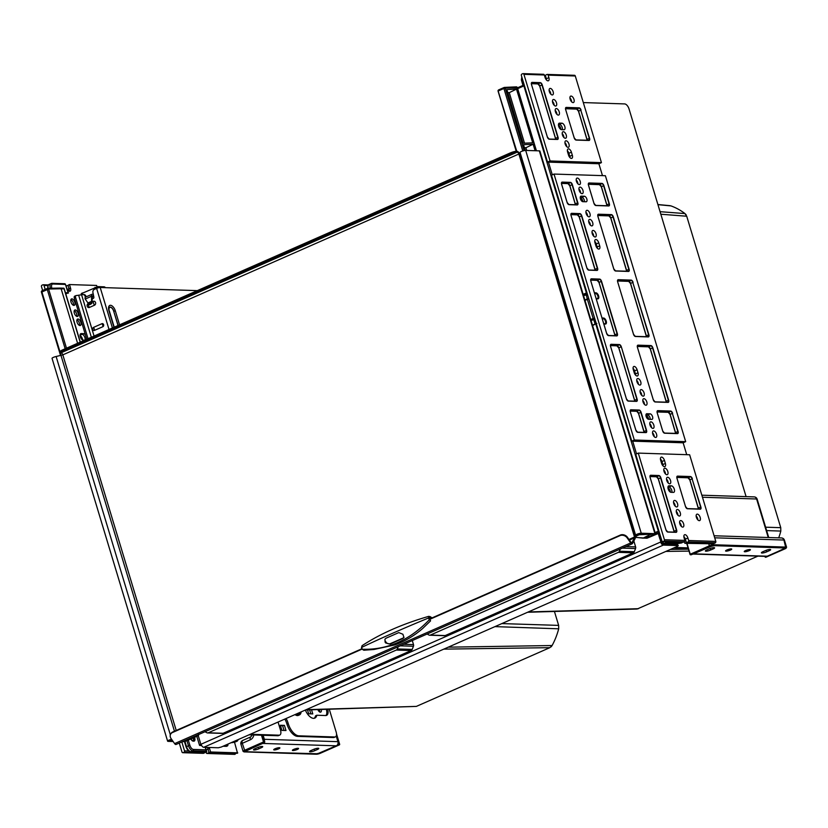 <?xml version="1.0" encoding="UTF-8"?>
<svg xmlns="http://www.w3.org/2000/svg" width="828" height="828" viewBox="0 0 828 828"><rect width="100%" height="100%" fill="white"/><g stroke="black" fill="none" stroke-linecap="round" stroke-linejoin="round"><path stroke-width="1.24" d="M666.054 543.396L664.366 544.131M666.933 543.427L665.246 544.162M583.305 102.579L624.633 103.914A5.372 2.712 66.3 0 1 629.073 109.037L746.09 496.624M673.63 548.012L688.244 548.478M674.903 547.453L688.327 547.888M305.346 710.031A10.743 5.423 -113.7 0 0 314.816 718.104A10.743 5.423 -113.7 0 0 316.834 715.247L315.561 715.816A10.743 5.423 -113.7 0 1 314.143 718.3M75.917 295.627L74.634 296.186A2.153 1.087 -113.7 0 0 74.334 298.111L75.607 297.552A2.153 1.087 66.3 0 1 75.917 295.627A2.153 1.087 66.3 0 1 76.166 295.575L82.22 294.706A2.691 2.256 -88.2 0 1 83.069 294.54L83.949 294.571A2.691 2.256 91.8 0 1 85.895 296.062L85.015 296.031A2.691 2.256 -88.2 0 0 83.069 294.54M75.607 297.552L88.037 338.704M74.334 298.111L86.764 339.273M86.205 296.817L85.895 296.062M92.436 298.773L93.285 298.401A1.076 0.9 91.8 0 0 93.864 297.128L92.922 292.553A2.691 2.256 -88.2 0 1 94.351 289.376L96.617 288.372A2.691 0.549 -16.8 0 1 100.198 287.492L197.323 290.628M85.47 297.138L85.015 296.031M88.203 303.69A4.295 2.163 66.3 0 0 88.503 305.501A4.295 2.163 66.3 0 0 89.383 307.457L94.485 305.221A2.08 1.749 91.8 0 0 93.305 301.32A4.295 2.163 66.3 0 0 93.595 303.255A4.295 2.163 66.3 0 0 94.485 305.221M89.383 307.457A2.08 1.749 91.8 0 1 88.11 303.607M92.436 301.692L93.305 301.32M94.392 330.434L102.889 326.698A1.615 1.356 -88.2 0 0 101.979 323.676L93.481 327.412A1.615 1.356 -88.2 0 0 94.392 330.434A2.691 1.356 66.3 0 0 94.237 328.933A2.691 1.356 66.3 0 0 93.481 327.412M286.095 718.507A10.743 5.423 -113.7 0 1 288.051 722.999L288.206 723.506A12.896 6.5 66.3 0 0 298.856 735.823L297.583 736.382L333.487 737.541L334.771 736.982A5.372 2.712 66.3 0 0 335.412 736.858A5.372 2.712 66.3 0 0 336.168 732.035L329.296 709.275M298.856 735.823L334.771 736.982M250.304 734.25L279.129 735.181A5.372 2.712 66.3 0 0 279.771 735.067A5.372 2.712 66.3 0 0 280.526 730.244L278.053 722.047M249.031 734.809L277.856 735.74A5.372 2.712 -113.7 0 0 278.498 735.626L279.771 735.067M297.583 736.382A12.896 6.5 -113.7 0 1 286.933 724.065L288.051 722.999M335.412 736.858L334.139 737.417A5.372 2.712 -113.7 0 1 333.487 737.541M284.822 719.066A10.743 5.423 -113.7 0 1 286.778 723.558M326.315 709.358A7.307 3.685 -113.7 0 1 325.88 715.537M327.733 709.317A7.307 3.685 -113.7 0 1 326.563 715.371A7.307 3.685 -113.7 0 1 325.694 715.537L316.834 715.247M661.624 541.874L661.251 542.04A2.153 1.087 66.3 0 0 663.021 544.089L677.615 544.565L678.277 545.693L677.387 546.356L221.2 747.063L218.333 747.767L203.729 747.301A3.219 1.625 -113.7 0 1 201.069 744.217L200.862 744.31A3.219 0.652 163.2 0 0 199.527 745.303A3.219 0.652 163.2 0 0 200.065 745.49L201.639 745.542M661.458 541.688A3.219 0.652 163.2 0 0 660.879 541.926L661.251 542.04M201.152 744.465L200.552 744.993L201.432 745.128M223.922 745.862L227.182 745.966A2.153 1.087 66.3 0 0 227.441 745.914A2.153 1.087 66.3 0 0 227.793 744.155M226.8 746.131A2.153 1.087 -113.7 0 1 226.593 746.287A2.153 1.087 -113.7 0 1 226.334 746.338L227.182 745.966M223.074 746.235L226.334 746.338M201.069 744.217L660.661 542.019A3.219 1.625 66.3 0 0 663.331 545.103L677.925 545.569L677.615 544.565M448.248 647.165L552.1 645.529L549.844 647.672L416.36 706.398L305.48 709.979M205.013 731.735L206.845 732.739A2.153 1.801 -88.2 0 0 208.221 732.801L396.281 650.063A2.153 1.801 -88.2 0 0 397.305 648.945L398.175 646.751M207.549 732.935L222.432 733.411A2.153 1.801 -88.2 0 0 223.115 733.277L411.174 650.539A2.153 1.801 -88.2 0 0 412.199 649.421L413.451 646.254A2.153 1.801 -88.2 0 0 413.514 644.619L412.282 640.541M494.958 626.62L558.703 628.804A66.892 56.149 91.8 0 1 552.1 645.529L551.179 646.834M554.439 611.468L558.641 625.388L558.703 628.804M693.688 553.839L767.256 556.209L781.694 549.854A5.372 1.087 163.2 0 0 783.919 548.208A5.372 1.087 163.2 0 0 783.019 547.898L715.299 545.704A5.372 1.087 163.2 0 0 708.126 547.484L693.688 553.839A3.219 2.701 91.8 0 1 692.943 554.025M706.801 549.927L709.358 548.809A3.488 0.704 -16.8 0 1 712.722 547.784A3.488 0.704 -16.8 0 1 714.595 547.857A3.488 0.704 -16.8 0 1 713.146 548.933L710.6 550.051A3.488 0.704 -16.8 0 1 707.236 551.075A3.488 0.704 -16.8 0 1 705.363 550.993A3.488 0.704 -16.8 0 1 706.801 549.927M762.857 551.738L765.403 550.62A3.488 0.704 -16.8 0 1 768.767 549.585A3.488 0.704 -16.8 0 1 770.64 549.668A3.488 0.704 -16.8 0 1 769.191 550.734L766.645 551.862A3.488 0.704 -16.8 0 1 763.281 552.887A3.488 0.704 -16.8 0 1 761.408 552.804A3.488 0.704 -16.8 0 1 762.857 551.738M744.796 551.759A3.219 0.652 163.2 0 0 748.346 550.993A3.219 0.652 163.2 0 0 750.427 549.699A3.219 0.652 163.2 0 0 749.889 549.513A3.219 0.652 163.2 0 0 746.338 550.278A3.219 0.652 163.2 0 0 744.258 551.562A3.219 0.652 163.2 0 0 744.796 551.759M726.115 551.148A3.219 0.652 163.2 0 0 729.665 550.382A3.219 0.652 163.2 0 0 731.745 549.099A3.219 0.652 163.2 0 0 731.207 548.912A3.219 0.652 163.2 0 0 727.657 549.678A3.219 0.652 163.2 0 0 725.576 550.962A3.219 0.652 163.2 0 0 726.115 551.148M767.256 556.209A3.219 2.701 91.8 0 1 766.242 556.406L692.901 554.046M262.724 743.44L336.282 745.811L321.844 752.166A5.372 1.087 -16.8 0 1 314.681 753.946L246.951 751.752A5.372 1.087 -16.8 0 1 246.061 751.441A5.372 1.087 -16.8 0 1 248.286 749.795L262.724 743.44A3.219 2.701 -88.2 0 0 263.397 743.006M264.505 740.729A3.219 2.701 -88.2 0 0 264.36 739.3L263.138 735.264M336.282 745.811A3.219 2.701 -88.2 0 0 337.917 741.671L336.22 736.03M257.487 747.601L254.941 748.729A3.488 0.704 163.2 0 0 253.492 749.795A3.488 0.704 163.2 0 0 255.366 749.868A3.488 0.704 163.2 0 0 258.74 748.843L261.286 747.725A3.488 0.704 163.2 0 0 262.735 746.659A3.488 0.704 163.2 0 0 260.851 746.577A3.488 0.704 163.2 0 0 257.487 747.601M313.533 749.412L310.986 750.53A3.488 0.704 163.2 0 0 309.548 751.607A3.488 0.704 163.2 0 0 311.421 751.679A3.488 0.704 163.2 0 0 314.785 750.654L317.331 749.537A3.488 0.704 163.2 0 0 318.78 748.46A3.488 0.704 163.2 0 0 316.907 748.388A3.488 0.704 163.2 0 0 313.533 749.412M298.028 748.315A3.219 0.652 -16.8 0 1 298.566 748.502A3.219 0.652 -16.8 0 1 296.486 749.785A3.219 0.652 -16.8 0 1 292.926 750.551A3.219 0.652 -16.8 0 1 292.387 750.365A3.219 0.652 -16.8 0 1 294.468 749.081A3.219 0.652 -16.8 0 1 298.028 748.315M279.346 747.705A3.219 0.652 -16.8 0 1 279.885 747.901A3.219 0.652 -16.8 0 1 277.804 749.185A3.219 0.652 -16.8 0 1 274.244 749.951A3.219 0.652 -16.8 0 1 273.706 749.764A3.219 0.652 -16.8 0 1 275.786 748.471A3.219 0.652 -16.8 0 1 279.346 747.705M321.264 709.513A3.219 1.625 -113.7 0 1 320.726 712.101A3.219 1.625 -113.7 0 1 320.343 712.173A3.219 1.625 -113.7 0 1 317.859 709.617M280.35 725.245L284.439 725.38L285.991 730.524L281.903 730.389L280.35 725.245M311.535 709.803L312.777 713.922L308.689 713.798L307.519 709.917M319.349 709.565A3.219 1.625 -113.7 0 1 319.649 711.945M284.045 730.451L282.679 725.928M310.831 713.86L309.62 709.855M280.537 725.856L284.439 725.38M660.061 211.678L684.953 213.572L686.722 216.232L780.752 527.674L780.814 531.079L766.635 530.593M427.124 634.01L428.956 635.024A2.153 1.801 -88.2 0 0 430.332 635.086L618.392 552.348A2.153 1.801 -88.2 0 0 619.416 551.231L620.286 549.026M429.66 635.221L444.543 635.697A2.153 1.801 -88.2 0 0 445.216 635.562L633.285 552.825A2.153 1.801 -88.2 0 0 634.31 551.707L635.552 548.54A2.153 1.801 -88.2 0 0 635.625 546.894L633.844 540.995M757.899 556.137L637.156 609.015L527.591 612.265M670.349 549.45L688.451 549.171M780.814 531.09A66.892 56.149 91.8 0 1 778.703 537.848M657.939 204.661L670.98 205.903A66.892 56.149 91.8 0 1 684.953 213.572L686.122 214.762M669.593 205.686L670.98 205.903M231.157 742.675L231.302 742.675A4.192 0.849 -16.8 0 0 236.901 741.298A2.153 1.801 -88.2 0 0 238.06 739.642M236.901 741.298L235.783 741.257A2.153 1.801 -88.2 0 0 236.787 740.201M235.618 740.708L235.783 741.257L232.771 741.96M105.477 287.658A3.219 1.625 66.3 0 0 104.049 286.819L97.911 286.623L98.273 287.802M94.071 336.054L81.247 293.671L97.911 286.623M93.699 296.331L92.436 296.879M92.477 295.834L93.595 295.813M85.77 297.076A2.153 1.087 66.3 0 0 85.512 297.117A2.153 1.087 66.3 0 0 85.191 298.991L87.944 302.965L91.566 301.371L91.556 296.186L92.436 296.217L91.929 303.286L90.707 304.218L90.221 302.769L91.566 301.371M93.285 294.302L92.136 294.271A2.153 1.087 66.3 0 0 91.877 294.313A2.153 1.087 66.3 0 0 91.556 296.186M87.944 302.965L88.648 303.462L90.221 302.769M88.037 303.41L89.89 304.58L90.707 304.218M89.89 304.58L89.279 304.518L89.89 304.58M667.999 488.261A2.96 1.49 -113.7 0 1 670.194 492.008M580.262 198.078A2.96 1.49 -113.7 0 1 582.57 201.628M176.281 744.3A2.153 1.087 -113.7 0 1 176.074 744.465A2.153 1.087 -113.7 0 1 175.815 744.507A2.153 1.087 -113.7 0 1 174.604 743.616L171.096 738.607A5.372 4.316 28.4 0 1 170.62 734.177A5.372 4.316 28.4 0 1 172.421 732.552L361.991 649.152M517.831 152.445L517.862 151.586L516.775 151.182L517.076 152.197A5.372 1.087 163.2 0 0 510.586 153.946L62.969 350.875A5.372 1.087 163.2 0 0 60.744 352.521A5.372 1.087 163.2 0 0 61.137 352.78L517.076 152.197L517.831 152.445A2.153 1.087 -113.7 0 1 518.939 154.205L634.517 537.01L635.097 537.03A2.153 1.087 -113.7 0 1 635.097 538.666L632.488 543.499A2.153 1.087 -113.7 0 1 632.188 543.799A2.153 1.087 -113.7 0 1 631.93 543.841A2.153 1.087 -113.7 0 1 630.708 542.951L627.21 537.941A5.372 4.316 28.4 0 0 620.037 535.623L430.208 619.147M173.135 741.515L168.156 741.36A3.219 0.652 -16.8 0 1 167.618 741.163L52.05 358.369A3.219 0.652 -16.8 0 1 56.118 356.506L62.835 354.87L519.829 153.594L635.407 536.399L634.517 537.01A1.076 0.538 -113.7 0 1 634.517 537.827L631.899 542.661A1.076 0.538 -113.7 0 1 631.754 542.816A1.076 0.538 -113.7 0 1 631.619 542.837A1.076 0.538 -113.7 0 1 631.019 542.392L627.51 537.372L627.21 537.941M635.407 536.399L635.625 535.198A3.219 0.652 -16.8 0 1 637.85 533.925A3.219 0.652 -16.8 0 1 641.255 533.222L654.917 533.656A3.219 0.652 -16.8 0 1 655.455 533.843A3.219 0.652 -16.8 0 1 654.12 534.836L650.725 536.327A5.372 4.513 91.8 0 1 649.028 536.668A5.372 4.513 91.8 0 1 648.738 536.647M635.097 537.03A3.219 0.652 163.2 0 0 636.432 536.109L636.649 534.909L640.406 533.594L654.068 534.029L650.146 536.316A5.372 4.513 91.8 0 1 648.448 536.647A5.372 4.513 91.8 0 1 646.906 536.265M519.829 153.594L520.046 152.404A3.219 0.652 -16.8 0 1 522.282 151.131A3.219 0.652 -16.8 0 1 525.687 150.417L539.349 150.862A3.219 0.652 -16.8 0 1 539.887 151.048L655.455 533.843L659.212 532.197A1.076 0.9 -88.2 0 0 659.254 532.187L659.212 532.197A1.076 0.538 -113.7 0 1 658.332 531.172L658.881 530.976M172.845 741.112L168.653 740.853L171.748 739.539M167.618 741.163A3.219 0.652 -16.8 0 1 171.603 739.321M191.361 737.738A5.372 4.513 91.8 0 1 189.519 739.238L186.124 740.729A3.219 0.652 -16.8 0 1 182.139 741.795M190.419 738.152A5.372 4.513 91.8 0 1 188.929 739.218L183.009 741.412M61.137 352.78L61.717 353.111A2.153 1.087 -113.7 0 1 62.835 354.87L176.219 730.451M517.862 151.586A3.219 1.625 -113.7 0 1 519.435 153.956M516.775 151.182A5.372 1.087 163.2 0 0 510.276 152.942L62.659 349.871A5.372 1.087 163.2 0 0 60.434 351.517L60.744 352.521M430.477 618.599L620.348 535.064A5.372 4.316 28.4 0 1 627.51 537.372M170.785 733.908A5.372 4.316 28.4 0 1 170.92 733.618A5.372 4.316 28.4 0 1 172.731 731.993L361.732 648.841M422.973 628.224C414.559 635.593 405.182 641.162 394.821 644.919L373.914 649.494L363.844 650.228L362.012 649.183A1.076 0.559 -44.5 0 0 362.395 649.266L361.525 647.465L362.053 645.685L361.525 647.465C379.493 638.874 401.725 629.094 428.242 618.112L430.55 620.876L422.818 628.348M431.771 618.03L430.425 617.139L429.473 618.112L430.55 620.876M430.291 619.272L430.736 618.475M363.844 650.228L362.395 649.266C387.452 649.99 409.715 640.199 429.163 619.893A1.076 0.559 135.5 0 0 429.887 618.909M429.535 616.601L428.242 618.112L429.473 618.112M402.936 634.269L403.929 637.529L402.853 638.481L390.123 644.091L385.682 642.952L385.092 642.124L384.937 639.226L386.045 638.202L398.785 632.602L402.936 634.269M385.092 638.978A3.219 2.587 -151.6 0 0 385.486 641.389L386.076 642.228A3.219 2.587 -151.6 0 0 390.371 643.615L403.112 638.005A3.219 2.587 -151.6 0 0 404.033 637.281M522.779 150.965L503.91 88.472L505.256 88.12A1.076 0.818 -92.7 0 0 504.449 87.416L504.449 87.416A1.076 0.818 -92.7 0 0 504.19 87.489A1.076 0.538 -113.7 0 0 504.066 87.509A1.076 0.538 -113.7 0 0 503.91 88.472L498.528 90.842A1.076 0.538 -113.7 0 1 498.673 89.879L498.673 89.879A1.076 0.538 -113.7 0 1 498.808 89.859L503.962 87.592M506.871 89.579L516.496 89.113L532.704 142.809L523.079 143.265L506.871 89.579M524.393 147.612L525.894 147.767L533.129 144.217L523.503 144.683L525.242 150.427M533.129 144.217L535.095 150.717M507.75 92.508L509.261 92.664L516.496 89.113M509.261 92.664L524.517 143.203M525.894 147.767L526.701 150.448M517.158 87.82L505.256 88.12L524.124 150.603M516.02 86.919A1.076 0.818 87.3 0 1 516.268 86.857L516.268 86.857A1.076 0.818 87.3 0 1 517.086 87.551L536.161 150.758M498.208 91.235L516.744 151.193M635.19 537.372L647.03 538.221L658.239 533.501M583.554 295.689L587.518 294.582M686.722 454.665L683.141 442.794L685.688 441.666L605.392 175.722L554.015 174.066L634.31 440.01L685.688 441.666M602.473 175.629L598.892 163.747L601.438 162.63L575.284 75.99L548.136 75.12L548.892 77.635A3.488 1.759 66.3 0 1 548.405 80.771A3.488 1.759 66.3 0 1 547.981 80.844A3.488 1.759 66.3 0 1 545.093 77.511L544.338 74.996A1.076 0.9 -88.2 0 0 543.52 74.292L523.089 73.63A1.076 0.9 -88.2 0 0 522.747 73.702L521.899 74.075A1.076 0.9 -88.2 0 0 521.35 75.451L547.515 162.091L598.892 163.747M713.84 543.209A1.076 0.9 91.8 0 1 713.446 543.82L684.87 543.323L684.394 541.74M548.136 75.12A1.076 0.9 -88.2 0 0 546.977 74.479L546.128 74.851A1.076 0.9 91.8 0 0 545.58 76.238L546.345 78.753A3.488 1.759 66.3 0 1 546.583 80.088A3.488 1.759 66.3 0 0 546.345 78.753L545.58 76.238A1.076 0.9 -88.2 0 0 544.514 75.576M580.252 198.037L580.335 198.037A2.96 1.49 -113.7 0 1 582.953 201.68M645.954 415.625L646.037 415.625A2.96 1.49 -113.7 0 1 648.645 419.279M558.455 125.152A3.488 1.759 -113.7 0 1 560.96 129.499M676.507 543.654A1.076 0.9 -88.2 0 0 677.18 543.675L681.755 542.899A1.076 0.9 91.8 0 0 682.313 542.195M667.948 487.806A3.488 1.759 -113.7 0 1 670.452 492.153M684.87 543.323L685.553 543.023A1.076 0.9 91.8 0 0 686.101 541.647L685.336 539.121A3.488 1.759 66.3 0 0 683.856 536.544A3.488 1.759 66.3 0 1 685.336 539.121L684.57 539.463M552.462 101.358A3.488 1.759 -113.7 0 1 554.191 105.28A3.488 1.759 -113.7 0 0 552.462 101.358M555.205 110.424A3.488 1.759 -113.7 0 1 556.923 114.347A3.488 1.759 -113.7 0 0 555.205 110.424M562.191 133.598A3.488 1.759 -113.7 0 1 563.92 137.51A3.488 1.759 -113.7 0 0 562.191 133.598M564.934 142.664A3.488 1.759 -113.7 0 1 566.652 146.577A3.488 1.759 -113.7 0 0 564.934 142.664M636.711 380.404A3.488 1.759 -113.7 0 1 638.429 384.316A3.488 1.759 -113.7 0 0 636.711 380.404M640.054 391.478A3.488 1.759 -113.7 0 1 641.783 395.401A3.488 1.759 -113.7 0 0 640.054 391.478M642.797 400.545A3.488 1.759 -113.7 0 1 644.515 404.468A3.488 1.759 -113.7 0 0 642.797 400.545M649.794 423.719A3.488 1.759 -113.7 0 1 651.512 427.631A3.488 1.759 -113.7 0 0 649.794 423.719M652.526 432.785A3.488 1.759 -113.7 0 1 654.255 436.698A3.488 1.759 -113.7 0 0 652.526 432.785M679.591 522.437A3.488 1.759 -113.7 0 1 681.32 526.36A3.488 1.759 -113.7 0 0 679.591 522.437M676.248 511.362A3.488 1.759 -113.7 0 1 677.977 515.275A3.488 1.759 -113.7 0 0 676.248 511.362M673.516 502.296A3.488 1.759 -113.7 0 1 675.234 506.208A3.488 1.759 -113.7 0 0 673.516 502.296M666.519 479.122A3.488 1.759 -113.7 0 1 668.237 483.045A3.488 1.759 -113.7 0 0 666.519 479.122M663.777 470.056A3.488 1.759 -113.7 0 1 665.505 473.978A3.488 1.759 -113.7 0 0 663.777 470.056M591.999 232.316A3.488 1.759 -113.7 0 1 593.728 236.239A3.488 1.759 -113.7 0 0 591.999 232.316M588.656 221.231A3.488 1.759 -113.7 0 1 590.385 225.154A3.488 1.759 -113.7 0 0 588.656 221.231M585.913 212.165A3.488 1.759 -113.7 0 1 587.642 216.087A3.488 1.759 -113.7 0 0 585.913 212.165M578.927 189.001A3.488 1.759 -113.7 0 1 580.645 192.914A3.488 1.759 -113.7 0 0 578.927 189.001M576.184 179.935A3.488 1.759 -113.7 0 1 577.913 183.847A3.488 1.759 -113.7 0 0 576.184 179.935M558.486 124.283L559.376 124.314A3.488 1.759 -113.7 0 1 561.653 126.239A3.488 1.759 -113.7 0 1 562.46 129.696A3.488 1.759 -113.7 0 0 561.653 126.239A3.488 1.759 -113.7 0 0 559.376 124.314L558.486 124.283M571.403 152.176L572.314 155.198A3.488 1.759 -113.7 0 1 571.817 158.334A3.488 1.759 -113.7 0 1 571.403 158.417A3.488 1.759 -113.7 0 1 568.515 155.074L567.604 152.052A3.488 1.759 -113.7 0 1 568.091 148.926A3.488 1.759 -113.7 0 1 568.515 148.843A3.488 1.759 -113.7 0 1 571.403 152.176L568.846 153.304L569.767 156.326A3.488 1.759 -113.7 0 1 570.006 157.662A3.488 1.759 -113.7 0 0 569.767 156.326L568.846 153.304A3.488 1.759 -113.7 0 0 567.366 150.717A3.488 1.759 -113.7 0 1 568.846 153.304L568.08 153.635M637.094 369.774L638.005 372.797A3.488 1.759 -113.7 0 1 637.519 375.933A3.488 1.759 -113.7 0 1 637.094 376.005A3.488 1.759 -113.7 0 1 634.207 372.672L633.296 369.65A3.488 1.759 -113.7 0 1 633.793 366.514A3.488 1.759 -113.7 0 1 634.207 366.442A3.488 1.759 -113.7 0 1 637.094 369.774L634.548 370.892L635.459 373.914A3.488 1.759 -113.7 0 1 635.697 375.25A3.488 1.759 -113.7 0 0 635.459 373.914L634.548 370.892A3.488 1.759 -113.7 0 0 633.058 368.315A3.488 1.759 -113.7 0 1 634.548 370.892L633.772 371.234M645.933 414.9L647.558 414.952A2.96 1.49 -113.7 0 1 649.421 416.474A2.96 1.49 -113.7 0 1 650.197 419.32A2.96 1.49 -113.7 0 0 649.421 416.474A2.96 1.49 -113.7 0 0 647.558 414.952L645.933 414.9M671.415 485.85A3.488 1.759 -113.7 0 1 674.168 488.799A3.488 1.759 -113.7 0 1 673.816 492.318A3.488 1.759 -113.7 0 1 673.392 492.391L671.063 492.318A3.488 1.759 -113.7 0 1 668.299 489.369A3.488 1.759 -113.7 0 1 668.662 485.85A3.488 1.759 -113.7 0 1 669.086 485.777L671.415 485.85L668.869 486.967A3.488 1.759 -113.7 0 1 671.146 488.893A3.488 1.759 -113.7 0 1 671.953 492.349A3.488 1.759 -113.7 0 0 671.146 488.893A3.488 1.759 -113.7 0 0 668.869 486.967L667.927 487.381M660.433 458.971A3.488 1.759 -113.7 0 1 661.924 461.558L662.835 464.58A3.488 1.759 -113.7 0 1 663.073 465.916A3.488 1.759 -113.7 0 0 662.835 464.58L661.924 461.558A3.488 1.759 -113.7 0 0 660.433 458.971M594.742 241.383A3.488 1.759 -113.7 0 1 596.222 243.96L597.133 246.982A3.488 1.759 -113.7 0 1 597.371 248.328A3.488 1.759 -113.7 0 0 597.133 246.982L596.222 243.96A3.488 1.759 -113.7 0 0 594.742 241.383M584.413 196.246A2.96 1.49 -113.7 0 1 586.741 198.741A2.96 1.49 -113.7 0 1 586.441 201.721A2.96 1.49 -113.7 0 1 586.089 201.784L582.871 201.68A2.96 1.49 -113.7 0 1 580.542 199.186A2.96 1.49 -113.7 0 1 580.852 196.205A2.96 1.49 -113.7 0 1 581.204 196.143L584.413 196.246L581.867 197.364A2.96 1.49 -113.7 0 1 583.73 198.886A2.96 1.49 -113.7 0 1 584.496 201.732A2.96 1.49 -113.7 0 0 583.73 198.886A2.96 1.49 -113.7 0 0 581.867 197.364L580.242 197.312L581.867 197.364L580.335 198.037M697.869 519.912A3.488 1.759 66.3 0 0 696.151 515.989A3.488 1.759 66.3 0 1 697.869 519.912M571.651 101.854A3.488 1.759 66.3 0 0 569.933 97.932A3.488 1.759 66.3 0 1 571.651 101.854M549.119 90.273A3.488 1.759 -113.7 0 1 550.837 94.195A3.488 1.759 -113.7 0 0 549.119 90.273M524.207 84.911A1.076 0.9 91.8 0 0 524.176 84.922A1.076 0.538 66.3 0 0 524.052 84.953A1.076 0.538 66.3 0 0 523.896 85.915L524.455 85.708M586.586 294.592L587.528 294.623M658.395 533.491L659.43 532.766M644.505 537.403L646.471 537.807L646.44 536.399M651.346 533.946A1.076 0.818 87.3 0 1 651.056 534.195L643.863 537.724M639.744 533.646A1.076 0.818 87.3 0 1 639.237 534.753L651.056 534.195A1.076 0.662 -116.1 0 0 651.222 534.153A1.076 1.076 0 0 0 651.512 533.946M643.17 538.179L635.159 537.269M205.23 747.342L205.986 749.837A1.076 0.9 -88.2 0 1 205.437 751.213L204.164 751.783L206.793 751.865L205.727 748.336A3.488 1.759 -113.7 0 1 205.52 747.353M97 286.726L96.607 285.443L69.459 284.563L70.525 288.092A3.488 1.759 -113.7 0 1 70.038 291.228A3.488 1.759 -113.7 0 1 69.614 291.301A3.488 1.759 -113.7 0 1 66.737 287.968L65.474 284.439L67.14 289.966A5.641 2.846 -113.7 0 0 68.465 292.801L65.774 293.919M77.604 343.299L61.137 288.775L48.614 289.034L41.503 292.149M196.536 735.461L198.565 735.523L188.298 740.077M193.328 741.008A3.219 1.625 66.3 0 0 193.328 738.555L193.131 737.914M234.5 742.147L237.522 753.18L209.908 752.279A1.076 0.9 -88.2 0 1 209.567 752.352L237.305 753.242A1.076 0.9 -88.2 0 0 237.46 753.232L237.522 753.18M205.437 752.145A1.076 0.9 -88.2 0 0 206.11 752.166L190.937 751.669A5.372 2.712 -113.7 0 1 186.497 746.535L184.975 741.505L186.921 740.646L188.36 740.294L189.881 745.324A4.295 2.163 -113.7 0 0 193.431 749.433L205.986 749.837M206.027 752.197L206.203 752.776A1.076 0.9 -88.2 0 0 207.362 753.408L208.211 753.035A1.076 0.9 91.8 0 0 208.749 751.648L207.994 749.133A3.488 1.759 66.3 0 0 207.197 747.405A3.488 1.759 -113.7 0 1 207.994 749.133L208.749 751.648A1.076 0.9 -88.2 0 0 209.567 752.352M206.793 751.865L206.11 752.166M209.132 747.467A3.488 1.759 -113.7 0 1 209.525 748.46L210.591 751.99L237.739 752.859M73.878 305.408A3.488 1.759 66.3 0 0 74.292 305.325A3.488 1.759 66.3 0 0 74.655 301.806A3.488 1.759 66.3 0 0 71.901 298.856A3.488 1.759 66.3 0 0 71.487 298.939A3.488 1.759 66.3 0 0 71.125 302.458A3.488 1.759 66.3 0 0 73.878 305.408M77.221 316.482A3.488 1.759 66.3 0 0 77.646 316.41A3.488 1.759 66.3 0 0 77.998 312.891A3.488 1.759 66.3 0 0 75.245 309.941A3.488 1.759 66.3 0 0 74.83 310.014A3.488 1.759 66.3 0 0 74.468 313.543A3.488 1.759 66.3 0 0 77.221 316.482M79.964 325.549A3.488 1.759 66.3 0 0 80.378 325.476A3.488 1.759 66.3 0 0 80.74 321.957A3.488 1.759 66.3 0 0 77.987 319.008A3.488 1.759 66.3 0 0 77.563 319.08A3.488 1.759 66.3 0 0 77.201 322.609A3.488 1.759 66.3 0 0 79.964 325.549M85.481 335.009A3.488 1.759 66.3 0 0 83.566 333.653L81.227 333.57A3.488 1.759 66.3 0 0 80.802 333.653A3.488 1.759 66.3 0 0 80.451 337.172A3.488 1.759 66.3 0 0 83.204 340.122L84.704 340.173M69.459 284.563L68.786 284.863A1.076 0.9 91.8 0 0 68.238 286.24L69.003 288.765A3.488 1.759 -113.7 0 1 69.107 291.177A3.488 1.759 66.3 0 0 69.003 288.765L70.525 288.092M73.361 305.284A3.488 1.759 66.3 0 0 72.968 302.096A3.488 1.759 66.3 0 0 70.887 299.653A3.488 1.759 -113.7 0 1 72.968 302.096A3.488 1.759 -113.7 0 1 73.361 305.284M76.704 316.368A3.488 1.759 66.3 0 0 76.321 313.181A3.488 1.759 66.3 0 0 74.23 310.738A3.488 1.759 -113.7 0 1 76.321 313.181A3.488 1.759 -113.7 0 1 76.704 316.368M79.447 325.435A3.488 1.759 66.3 0 0 79.053 322.247A3.488 1.759 66.3 0 0 76.973 319.805A3.488 1.759 -113.7 0 1 79.053 322.247A3.488 1.759 -113.7 0 1 79.447 325.435M85.036 340.029A3.488 1.759 66.3 0 0 84.425 336.447A3.488 1.759 66.3 0 0 82.034 334.326L80.254 334.264L82.034 334.326A3.488 1.759 -113.7 0 1 84.425 336.447A3.488 1.759 -113.7 0 1 85.036 340.029M210.591 751.99L209.908 752.279M184.975 741.505L184.406 740.884L184.975 741.505L183.961 741.474M190.968 738.203L195.543 735.895M66.478 348.195L48.614 289.034A1.076 0.849 -91.2 0 0 47.517 288.403A1.076 0.538 -113.7 0 0 47.382 288.423A1.076 0.538 -113.7 0 0 47.237 289.386L65.164 348.774M63.518 288.248L64.087 288.868L63.518 288.248L64.087 288.868L61.137 288.775L60.299 288.072L63.818 288.185M198.565 735.523L198.523 734.125L198.565 735.523M51.874 288.248L51.802 287.978A4.295 2.163 66.3 0 1 52.92 284.025L65.474 284.428A1.076 0.9 -88.2 0 0 64.656 283.725L52.102 283.321A1.076 0.9 -88.2 0 0 51.76 283.393A5.372 2.712 66.3 0 0 51.119 283.507A5.372 2.712 66.3 0 0 50.353 288.279M686.971 543.385L690.252 554.232L709.358 545.818L709.803 546.335L690.521 554.77L690.252 554.232L691.276 554.76L713.136 545.559L785.524 547.898L766.003 557.172L785.182 548.757L786.59 547.287L784.458 540.229A3.219 0.652 163.2 0 0 783.919 540.042A3.219 2.701 -88.2 0 0 781.477 537.941L714.098 535.768M764.699 556.364L765.424 557.151M768.736 537.527L757.154 499.18A3.219 0.652 163.2 0 0 756.616 498.994A3.219 2.701 -88.2 0 0 754.173 496.893L701.844 495.196M339.439 744.796L320.177 753.314A2.691 0.549 -16.8 0 1 316.586 754.204L244.198 751.865A2.691 0.549 -16.8 0 1 244.86 750.882L264.246 741.784L263.966 742.478L264.556 742.499L244.446 751.752L316.741 753.739M316.845 754.091L339.584 744.331M336.375 735.606L338.973 744.196M262.849 735.254L264.556 742.499M243.121 740.356A3.219 1.625 66.3 0 0 242.739 740.429A3.219 1.625 66.3 0 0 242.283 743.316A3.219 0.652 163.2 0 0 240.948 744.31L243.08 751.358A3.219 0.652 -16.8 0 1 244.415 750.375L263.521 741.96L261.482 735.212M240.948 744.31A3.219 3.219 0 0 1 242.739 740.429L250.812 736.879A3.219 1.625 -113.7 0 0 250.356 739.766A6.448 5.413 -88.2 0 0 253.834 734.964M294.985 714.595A8.332 4.202 66.3 0 0 298.37 715.382L299.436 714.916A8.332 4.202 66.3 0 0 301.133 711.894M296.041 714.129A8.332 4.202 66.3 0 0 299.436 714.916M296.879 713.757A7.255 3.654 66.3 0 0 300.295 712.256M47.972 285.588L44.008 285.463A1.076 0.9 -88.2 0 0 42.859 284.832L42.011 285.205A1.076 0.9 -88.2 0 0 41.462 286.581L42.652 290.514M80.088 335.609A3.488 1.759 -113.7 0 1 82.603 339.956M44.008 285.463L45.198 289.386M66.147 286.033A1.076 0.9 91.8 0 1 66.24 285.981L67.089 285.608A1.076 0.9 -88.2 0 1 68.238 286.24L69.003 288.765L67.389 289.469M179.283 743.047L181.974 751.99A1.076 0.9 -88.2 0 0 183.133 752.621L183.982 752.248A1.076 0.9 -88.2 0 0 184.52 750.872L188.732 751.006M181.829 741.929L184.52 750.872M202.891 753.263A1.076 0.9 -88.2 0 0 203.564 753.283L183.133 752.621M204.971 752.207A1.076 0.9 91.8 0 1 204.412 752.911L203.564 753.283M234.417 754.277A1.076 0.9 -88.2 0 0 234.914 754.36L235.359 753.904A1.076 0.9 91.8 0 0 235.918 753.201M544.338 74.996L523.907 74.334L550.061 160.963L601.438 162.63M553.611 99.484A3.488 1.759 -113.7 0 1 556.364 102.434A3.488 1.759 -113.7 0 1 556.002 105.953A3.488 1.759 -113.7 0 1 555.588 106.036A3.488 1.759 -113.7 0 1 552.835 103.086A3.488 1.759 -113.7 0 1 553.197 99.557A3.488 1.759 -113.7 0 1 553.611 99.484M556.344 108.551A3.488 1.759 -113.7 0 1 559.107 111.501A3.488 1.759 -113.7 0 1 558.745 115.02A3.488 1.759 -113.7 0 1 558.32 115.102A3.488 1.759 -113.7 0 1 555.567 112.153A3.488 1.759 -113.7 0 1 555.93 108.623A3.488 1.759 -113.7 0 1 556.344 108.551M563.34 131.714A3.488 1.759 -113.7 0 1 566.104 134.664A3.488 1.759 -113.7 0 1 565.741 138.193A3.488 1.759 -113.7 0 1 565.317 138.266A3.488 1.759 -113.7 0 1 562.564 135.316A3.488 1.759 -113.7 0 1 562.926 131.797A3.488 1.759 -113.7 0 1 563.34 131.714M566.083 140.781A3.488 1.759 -113.7 0 1 568.836 143.73A3.488 1.759 -113.7 0 1 568.474 147.26A3.488 1.759 -113.7 0 1 568.06 147.332A3.488 1.759 -113.7 0 1 565.296 144.382A3.488 1.759 -113.7 0 1 565.659 140.863A3.488 1.759 -113.7 0 1 566.083 140.781M559.593 123.124L561.922 123.196A3.488 1.759 -113.7 0 1 564.686 126.146A3.488 1.759 -113.7 0 1 564.323 129.665A3.488 1.759 -113.7 0 1 563.899 129.737L561.57 129.665A3.488 1.759 -113.7 0 1 558.807 126.715A3.488 1.759 -113.7 0 1 559.169 123.196A3.488 1.759 -113.7 0 1 559.593 123.124L558.828 123.455M550.268 88.399A3.488 1.759 -113.7 0 1 553.021 91.349A3.488 1.759 -113.7 0 1 552.659 94.868A3.488 1.759 -113.7 0 1 552.245 94.951A3.488 1.759 -113.7 0 1 549.481 92.001A3.488 1.759 -113.7 0 1 549.844 88.482A3.488 1.759 -113.7 0 1 550.268 88.399M573.048 102.6A3.488 1.759 66.3 0 0 573.473 102.527A3.488 1.759 66.3 0 0 573.835 99.008A3.488 1.759 66.3 0 0 571.072 96.058A3.488 1.759 66.3 0 0 570.658 96.131A3.488 1.759 66.3 0 0 570.295 99.66A3.488 1.759 66.3 0 0 573.048 102.6M574.125 75.358A1.076 0.9 91.8 0 1 575.284 75.99M523.907 74.334A1.076 0.9 -88.2 0 0 523.089 73.63M547.515 162.091L550.061 160.963M687.882 538.003L685.336 539.121L686.101 541.647A1.076 0.9 -88.2 0 0 687.25 542.278L688.099 541.905A1.076 0.9 91.8 0 0 688.648 540.518L687.882 538.003A3.488 1.759 66.3 0 0 685.004 534.671A3.488 1.759 66.3 0 0 684.58 534.743A3.488 1.759 66.3 0 0 684.094 537.879L684.849 540.394A1.076 0.9 91.8 0 1 684.311 541.781L663.87 541.119A1.076 0.9 -88.2 0 0 664.418 539.742L684.849 540.394M660.672 460.316A3.488 1.759 -113.7 0 1 661.168 457.18A3.488 1.759 -113.7 0 1 661.582 457.097A3.488 1.759 -113.7 0 1 664.47 460.44L665.381 463.463A3.488 1.759 -113.7 0 1 664.884 466.588A3.488 1.759 -113.7 0 1 664.47 466.671A3.488 1.759 -113.7 0 1 661.582 463.338L660.672 460.316M688.648 540.518L715.796 541.398L689.641 454.769L638.264 453.102L635.718 454.23L661.872 540.86A1.076 0.9 -88.2 0 0 663.021 541.491M638.264 453.102L664.418 539.742M677.397 509.479A3.488 1.759 -113.7 0 1 680.15 512.428A3.488 1.759 -113.7 0 1 679.788 515.958A3.488 1.759 -113.7 0 1 679.374 516.03A3.488 1.759 -113.7 0 1 676.621 513.081A3.488 1.759 -113.7 0 1 676.983 509.562A3.488 1.759 -113.7 0 1 677.397 509.479M674.654 500.412A3.488 1.759 -113.7 0 1 677.418 503.362A3.488 1.759 -113.7 0 1 677.056 506.891A3.488 1.759 -113.7 0 1 676.631 506.964A3.488 1.759 -113.7 0 1 673.878 504.014A3.488 1.759 -113.7 0 1 674.24 500.495A3.488 1.759 -113.7 0 1 674.654 500.412M667.668 477.249A3.488 1.759 -113.7 0 1 670.421 480.199A3.488 1.759 -113.7 0 1 670.059 483.718A3.488 1.759 -113.7 0 1 669.645 483.8A3.488 1.759 -113.7 0 1 666.882 480.851A3.488 1.759 -113.7 0 1 667.244 477.321A3.488 1.759 -113.7 0 1 667.668 477.249M664.925 468.182A3.488 1.759 -113.7 0 1 667.678 471.132A3.488 1.759 -113.7 0 1 667.327 474.651A3.488 1.759 -113.7 0 1 666.902 474.734A3.488 1.759 -113.7 0 1 664.149 471.784A3.488 1.759 -113.7 0 1 664.511 468.255A3.488 1.759 -113.7 0 1 664.925 468.182M680.74 520.564A3.488 1.759 -113.7 0 1 683.493 523.513A3.488 1.759 -113.7 0 1 683.141 527.032A3.488 1.759 -113.7 0 1 682.717 527.115A3.488 1.759 -113.7 0 1 679.964 524.165A3.488 1.759 -113.7 0 1 680.326 520.646A3.488 1.759 -113.7 0 1 680.74 520.564M699.277 520.667A3.488 1.759 66.3 0 0 699.691 520.584A3.488 1.759 66.3 0 0 700.053 517.065A3.488 1.759 66.3 0 0 697.3 514.116A3.488 1.759 66.3 0 0 696.876 514.198A3.488 1.759 66.3 0 0 696.514 517.717A3.488 1.759 66.3 0 0 699.277 520.667M682.789 542.133A1.076 0.9 -88.2 0 0 683.452 542.154M714.316 543.147A1.076 0.9 -88.2 0 0 714.812 543.23L715.247 542.775A1.076 0.9 91.8 0 0 715.796 541.398M594.98 242.718A3.488 1.759 -113.7 0 1 595.467 239.582A3.488 1.759 -113.7 0 1 595.891 239.509A3.488 1.759 -113.7 0 1 598.768 242.842L599.689 245.864A3.488 1.759 -113.7 0 1 599.193 249A3.488 1.759 -113.7 0 1 598.779 249.073A3.488 1.759 -113.7 0 1 595.891 245.74L594.98 242.718M554.015 174.066L551.469 175.184L631.764 441.127L683.141 442.794M637.86 378.52A3.488 1.759 -113.7 0 1 640.613 381.47A3.488 1.759 -113.7 0 1 640.251 384.999A3.488 1.759 -113.7 0 1 639.837 385.072A3.488 1.759 -113.7 0 1 637.084 382.122A3.488 1.759 -113.7 0 1 637.436 378.603A3.488 1.759 -113.7 0 1 637.86 378.52M641.203 389.605A3.488 1.759 -113.7 0 1 643.956 392.555A3.488 1.759 -113.7 0 1 643.594 396.074A3.488 1.759 -113.7 0 1 643.18 396.157A3.488 1.759 -113.7 0 1 640.427 393.207A3.488 1.759 -113.7 0 1 640.789 389.688A3.488 1.759 -113.7 0 1 641.203 389.605M643.946 398.672A3.488 1.759 -113.7 0 1 646.699 401.621A3.488 1.759 -113.7 0 1 646.337 405.14A3.488 1.759 -113.7 0 1 645.923 405.223A3.488 1.759 -113.7 0 1 643.159 402.273A3.488 1.759 -113.7 0 1 643.522 398.754A3.488 1.759 -113.7 0 1 643.946 398.672M650.932 421.845A3.488 1.759 -113.7 0 1 653.696 424.785A3.488 1.759 -113.7 0 1 653.333 428.314A3.488 1.759 -113.7 0 1 652.909 428.386A3.488 1.759 -113.7 0 1 650.156 425.447A3.488 1.759 -113.7 0 1 650.518 421.918A3.488 1.759 -113.7 0 1 650.932 421.845M653.675 430.912A3.488 1.759 -113.7 0 1 656.428 433.851A3.488 1.759 -113.7 0 1 656.066 437.381A3.488 1.759 -113.7 0 1 655.652 437.453A3.488 1.759 -113.7 0 1 652.899 434.514A3.488 1.759 -113.7 0 1 653.251 430.984A3.488 1.759 -113.7 0 1 653.675 430.912M593.148 230.443A3.488 1.759 -113.7 0 1 595.901 233.392A3.488 1.759 -113.7 0 1 595.539 236.911A3.488 1.759 -113.7 0 1 595.125 236.994A3.488 1.759 -113.7 0 1 592.372 234.045A3.488 1.759 -113.7 0 1 592.734 230.515A3.488 1.759 -113.7 0 1 593.148 230.443M589.805 219.358A3.488 1.759 -113.7 0 1 592.558 222.308A3.488 1.759 -113.7 0 1 592.196 225.827A3.488 1.759 -113.7 0 1 591.782 225.909A3.488 1.759 -113.7 0 1 589.029 222.96A3.488 1.759 -113.7 0 1 589.381 219.441A3.488 1.759 -113.7 0 1 589.805 219.358M587.062 210.291A3.488 1.759 -113.7 0 1 589.826 213.241A3.488 1.759 -113.7 0 1 589.464 216.76A3.488 1.759 -113.7 0 1 589.039 216.843A3.488 1.759 -113.7 0 1 586.286 213.893A3.488 1.759 -113.7 0 1 586.648 210.374A3.488 1.759 -113.7 0 1 587.062 210.291M580.066 187.128A3.488 1.759 -113.7 0 1 582.829 190.067A3.488 1.759 -113.7 0 1 582.467 193.597A3.488 1.759 -113.7 0 1 582.043 193.669A3.488 1.759 -113.7 0 1 579.289 190.73A3.488 1.759 -113.7 0 1 579.652 187.2A3.488 1.759 -113.7 0 1 580.066 187.128M577.333 178.061A3.488 1.759 -113.7 0 1 580.086 181.001A3.488 1.759 -113.7 0 1 579.724 184.53A3.488 1.759 -113.7 0 1 579.31 184.603A3.488 1.759 -113.7 0 1 576.557 181.663A3.488 1.759 -113.7 0 1 576.919 178.134A3.488 1.759 -113.7 0 1 577.333 178.061M646.896 413.731L650.104 413.834A2.96 1.49 -113.7 0 1 652.443 416.329A2.96 1.49 -113.7 0 1 652.133 419.31A2.96 1.49 -113.7 0 1 651.781 419.372L648.572 419.268A2.96 1.49 -113.7 0 1 646.244 416.774A2.96 1.49 -113.7 0 1 646.544 413.793A2.96 1.49 -113.7 0 1 646.896 413.731L646.254 414.01M631.764 441.127L634.31 440.01M108.985 308.958A4.088 2.06 -113.7 0 1 110.952 307.447A4.088 2.06 -113.7 0 1 113.643 311.038A4.088 2.06 -113.7 0 1 113.695 311.193L118.156 325.456M113.953 327.308L108.944 310.717L109.089 308.099A4.254 2.142 -113.7 0 1 111.314 307.447A4.254 2.142 -113.7 0 1 113.798 311.007L113.798 311.007A4.254 2.142 -113.7 0 1 113.84 311.162L115.361 310.924L119.563 324.835M108.944 310.717A5.91 2.981 -113.7 0 1 110.414 305.284A5.91 2.981 -113.7 0 1 115.299 310.707A5.91 2.981 -113.7 0 1 115.361 310.924M91.349 337.244L78.795 295.658M109.017 329.472L96.617 288.372M112.422 327.981L100.198 287.492M279.129 735.181L277.856 735.74M288.206 723.506L286.933 724.065M113.695 311.193L118.021 325.518M102.889 326.698A2.691 1.356 66.3 0 0 102.724 325.197A2.691 1.356 66.3 0 0 101.979 323.676M200.862 744.31L198.244 735.668M660.879 541.926L660.195 539.67M595.094 324.027L593.738 319.567M588.801 298.856L587.373 299.343L586.224 294.675M663.331 545.103L203.729 747.301M208.221 732.801L223.115 733.277M396.281 650.063L411.174 650.539M397.305 648.945L412.199 649.421M400.255 645.83L413.451 646.254M403.743 644.298L413.514 644.619M306.184 709.668L416.36 706.398M443.787 649.131L549.844 647.672M501.83 623.587L558.641 625.388M710.6 550.051L710.134 548.498M713.146 548.933L712.794 547.763M766.645 551.862L766.179 550.299M769.191 550.734L768.85 549.575M264.36 739.3L337.917 741.671M258.264 747.291L258.74 748.843M260.934 746.566L261.286 747.725M314.319 749.102L314.785 750.654M316.979 748.377L317.331 749.537M430.332 635.086L445.216 635.562M618.392 552.348L633.285 552.825M619.416 551.231L634.31 551.707M622.366 548.115L635.552 548.54M625.854 546.583L635.625 546.894M528.295 611.954L638.471 608.683M665.898 551.417L689.031 551.096M765.61 527.198L780.752 527.674M660.827 214.224L686.722 216.232M95.044 287.337L95.51 288.858M82.614 294.582L82.138 293.009M85.222 299.043L91.556 296.258M91.846 303.39L91.359 301.951M88.068 303.327L91.442 301.837M650.725 536.327L650.146 536.316M539.349 150.862L654.917 533.656M653.292 534.008L653.54 534.816M525.687 150.417L641.255 533.222M520.046 152.404L635.625 535.198M634.517 537.01L628.959 539.452M629.404 540.073L634.517 537.827M61.003 355.46L174.46 731.227M56.118 356.506L170.34 734.829M189.519 739.238L188.929 739.218M510.586 153.946L510.276 152.942M62.969 350.875L62.659 349.871M174.604 743.616L630.708 542.951M620.348 535.064L620.037 535.623M172.731 731.993L172.421 732.552M361.929 648.8A1.076 0.559 -44.5 0 0 362.012 649.183L361.525 648.014M430.425 617.139A1.076 0.735 -56.9 0 0 430.156 616.622L432.092 617.885M385.682 642.952L386.076 642.228M385.092 642.124L385.486 641.389M602.008 317.973L603.55 318.024A3.219 1.625 -113.7 0 1 606.189 321.005A3.219 1.625 -113.7 0 1 605.485 324.058A3.219 1.625 -113.7 0 1 605.371 324.069L603.829 324.017M603.55 318.024L603.281 318.708A2.691 1.356 -113.7 0 1 605.403 320.974A2.691 1.356 -113.7 0 1 605.123 323.686A2.691 1.356 -113.7 0 1 605.061 323.707M594.4 292.781L595.943 292.833A3.219 1.625 -113.7 0 1 598.582 295.824A3.219 1.625 -113.7 0 1 597.878 298.877A3.219 1.625 -113.7 0 1 597.775 298.877L596.222 298.825M595.943 292.833L595.674 293.526A2.691 1.356 -113.7 0 1 597.795 295.793A2.691 1.356 -113.7 0 1 597.516 298.504A2.691 1.356 -113.7 0 1 597.454 298.525M595.85 323.717L592.465 325.207M596.264 323.562L592.579 325.59M604.802 323.748L603.736 323.717L604.802 323.748M552.286 174.822L548.446 162.122M636.525 453.868L632.695 441.158M558.445 124.728L561.922 123.196M569.178 156.585L572.314 155.198M634.869 374.173L638.005 372.797M646.037 415.625L650.104 413.834M661.148 461.9L664.47 460.44M662.245 464.839L665.381 463.463M595.456 244.301L598.768 242.842M596.553 247.241L599.689 245.864M521.888 77.232A5.372 2.712 66.3 0 0 522.106 80.792L522.861 80.461M523.441 85.212L521.837 81.185M583.15 294.354L586.4 292.926L523.896 85.915L517.666 88.658M583.336 294.985L586.845 293.443L586.4 292.926L586.959 292.729M594.607 293.495L595.674 293.526L594.742 293.93M597.775 298.877L596.129 298.525M588.687 298.463L587.445 298.867L588.677 298.453M590.757 319.546L593.148 318.49L587.373 299.343L584.972 300.398M587.394 298.908L584.858 300.015L587.445 298.867M655.083 532.601L658.332 531.172L595.829 324.152L596.377 323.955M524.207 84.891A1.076 1.076 0 0 0 524.052 84.953L517.428 87.861L523.948 85.025M590.944 320.167L594.763 318.604M591.502 320.332L591.502 320.332A3.757 0.766 -16.8 0 1 594.959 319.256M602.215 318.676L603.281 318.708L602.349 319.122M636.463 535.975L639.237 534.753A1.076 0.538 66.3 0 1 638.429 533.967M647.03 538.221L643.511 538.107M648.448 536.647L646.471 537.807M651.429 533.946A1.076 0.662 -116.1 0 1 651.222 534.153L644.205 537.589M660.951 537.807L660.185 538.138L658.664 533.097M664.843 541.626A5.372 2.712 66.3 0 0 666.581 542.412L681.755 542.899M667.14 541.709A1.076 0.9 91.8 0 1 666.581 542.412L664.625 543.271A5.372 2.712 -113.7 0 1 660.185 538.138L659.916 538.531M685.553 543.023L713.167 543.913M677.18 543.675L664.625 543.271A1.076 0.9 -88.2 0 1 664.284 543.334L676.838 543.748M594.97 319.277L591.616 320.281M593.593 318.997L593.148 318.49L594.587 317.993M548.892 77.635L545.755 79.012M47.279 288.506L42.124 290.773A1.076 0.538 -113.7 0 0 42 290.794A1.076 0.538 -113.7 0 0 41.845 291.756L61.075 355.44M65.412 292.708L68.465 292.801M194.508 737.303L194.725 737.996A3.436 1.739 -113.7 0 1 193.824 741.163L193.245 741.143A3.436 1.739 -113.7 0 1 190.823 738.928M205.768 752.228L190.595 751.741A1.076 0.9 -88.2 0 0 190.937 751.669L192.883 750.81A5.372 2.712 -113.7 0 1 188.442 745.676L186.228 746.928M83.566 333.653L80.078 335.185M81.227 333.57L80.471 333.912M205.437 751.213L192.883 750.81A1.076 0.9 -88.2 0 0 193.431 749.433M186.921 740.646L188.442 745.676L189.881 745.324M196.308 735.854L195.687 735.833M64.087 288.868L80.181 342.161M48.19 288.33A5.372 2.712 -113.7 0 1 49.162 284.366L47.796 286.064L47.703 288.341M52.92 284.025A1.076 0.9 -88.2 0 0 52.102 283.321L49.162 284.366M51.802 287.978L50.498 288.279M65.495 292.988L68.434 293.081M206.203 749.92L209.525 748.46M193.245 741.143L193.007 741.019A3.219 1.625 -113.7 0 1 192.375 740.822M194.238 737.427L194.435 738.069A3.219 1.625 -113.7 0 1 193.98 740.967A3.219 1.625 -113.7 0 1 193.711 741.029M194.725 737.996L193.328 738.555M193.824 741.163L193.141 741.019M785.234 548.716L766.066 557.161A0.538 0.538 0 0 1 765.838 557.203L765.248 557.192M709.803 546.335A2.691 0.549 -16.8 0 1 713.384 545.445L785.782 547.784A2.691 0.549 -16.8 0 1 785.12 548.767M686.785 543.385L690.086 554.315M702.465 497.245L756.616 498.994L768.249 537.517M714.709 537.807L783.919 540.042L785.782 547.784M708.84 544.1L709.358 545.818A3.219 0.652 -16.8 0 1 713.653 544.752L713.384 543.851M713.384 545.445L713.653 544.752L786.051 547.091A3.219 0.652 -16.8 0 1 786.59 547.287M784.944 547.877L785.13 548.488M338.704 744.889L339.552 744.217L336.541 734.219M262.269 735.243L264.246 741.784L264.825 741.805M250.356 739.766L242.283 743.316L244.86 750.882M243.08 751.358L244.198 751.865M183.982 752.248L204.412 752.911M234.976 754.298L207.362 753.408M208.211 753.035L235.359 753.904M555.629 139.27L555.557 138.328A2.153 1.087 66.3 0 1 555.712 139.27A2.36 1.19 66.3 0 0 555.505 138.4L539.742 85.946L541.957 84.973L557.772 137.355A2.153 1.087 -113.7 0 1 557.472 139.28A2.153 1.087 -113.7 0 1 557.316 139.321L549.171 139.073M539.68 85.977A2.36 1.19 66.3 0 0 538.366 84.001M587.197 140.284A2.36 1.19 66.3 0 0 587.031 139.425L578.575 111.138L580.78 110.165L589.298 138.369A2.153 1.087 -113.7 0 1 588.998 140.305A2.153 1.087 -113.7 0 1 588.843 140.346M587.021 139.383L578.575 111.138A2.153 1.087 66.3 0 0 576.795 109.089L565.534 108.727L576.733 109.099L579 108.116A2.153 1.087 -113.7 0 1 580.78 110.165L589.588 138.307A2.36 1.19 -113.7 0 1 588.967 140.481L576.122 140.067A2.36 1.19 -113.7 0 1 574.166 137.8L565.659 109.596A2.36 1.19 -113.7 0 1 566.269 107.423L579.114 107.837A2.36 1.19 -113.7 0 1 581.07 110.093M578.503 111.169A2.36 1.19 66.3 0 0 577.188 109.203M542.236 84.901L558.051 137.282A2.36 1.19 -113.7 0 1 557.441 139.456L549.264 139.197A2.36 1.19 -113.7 0 1 547.318 136.941L531.504 84.549A2.36 1.19 -113.7 0 1 532.114 82.376L540.291 82.645A2.36 1.19 -113.7 0 1 542.236 84.901L541.957 84.973A2.153 1.087 -113.7 0 0 540.177 82.924L540.291 82.645M579.114 107.837L566.155 107.702A2.153 1.087 -113.7 0 0 565.907 107.743A2.153 1.087 -113.7 0 0 565.514 108.271M589.588 138.307L587.093 139.342A2.153 1.087 66.3 0 1 587.238 140.284M588.967 140.481L576.029 139.942M576.122 140.067L575.895 139.932A2.153 1.087 -113.7 0 1 575.501 139.818M574.166 137.8L575.957 139.922L588.998 140.305M574.208 137.821L565.669 109.638M566.269 107.423L565.731 107.888M576.661 109.079L578.482 111.2L587.155 140.284M558.051 137.282L555.557 138.328L539.742 85.946A2.153 1.087 66.3 0 0 537.972 83.887L531.379 83.68L537.9 83.907L540.177 82.924L532 82.655A2.153 1.087 -113.7 0 0 531.752 82.707A2.153 1.087 -113.7 0 0 531.359 83.224M549.264 139.197L549.036 139.073A2.153 1.087 -113.7 0 1 548.643 138.959M547.318 136.941L549.109 139.052L557.275 139.321M547.349 136.951L531.514 84.601M532.114 82.376L531.576 82.841M537.838 83.887L539.659 86.008L555.474 138.39M698.511 508.982A2.36 1.19 66.3 0 0 698.356 508.123L689.89 479.836L692.094 478.863L700.612 507.067A2.153 1.087 -113.7 0 1 700.312 509.003A2.153 1.087 -113.7 0 1 700.167 509.044M698.335 508.081L689.89 479.836A2.153 1.087 66.3 0 0 688.109 477.787L676.849 477.425L688.047 477.797L690.324 476.814A2.153 1.087 -113.7 0 1 692.094 478.863L700.902 507.005A2.36 1.19 -113.7 0 1 700.281 509.179L687.437 508.765A2.36 1.19 -113.7 0 1 685.491 506.498L676.973 478.294A2.36 1.19 -113.7 0 1 677.583 476.121L690.428 476.535A2.36 1.19 -113.7 0 1 692.384 478.791M689.827 479.867A2.36 1.19 66.3 0 0 688.513 477.901M676.673 530.158A2.36 1.19 -113.7 0 1 676.062 532.332L667.885 532.073A2.36 1.19 -113.7 0 1 665.929 529.816L650.115 477.425A2.36 1.19 -113.7 0 1 650.725 475.251L658.902 475.52A2.36 1.19 -113.7 0 1 660.858 477.777L676.673 530.158L674.178 531.203A2.153 1.087 66.3 0 1 674.323 532.145A2.36 1.19 66.3 0 0 674.127 531.276L658.363 478.822L660.568 477.849L676.383 530.23A2.153 1.087 -113.7 0 1 676.083 532.156A2.153 1.087 -113.7 0 1 675.938 532.197M674.116 531.234L658.363 478.822A2.153 1.087 66.3 0 0 656.583 476.762L650.001 476.555L656.521 476.783L658.798 475.789A2.153 1.087 -113.7 0 1 660.568 477.849L660.858 477.777M658.291 478.853A2.36 1.19 66.3 0 0 656.987 476.876M669.086 485.777L668.32 486.108M700.902 507.005L698.408 508.04A2.153 1.087 66.3 0 1 698.553 508.982M700.281 509.179L687.343 508.64M687.437 508.765L687.209 508.63A2.153 1.087 -113.7 0 1 686.816 508.516M685.491 506.498L687.281 508.62L700.312 509.003M676.973 478.294L685.522 506.519M676.828 476.969A2.153 1.087 -113.7 0 1 677.221 476.442A2.153 1.087 -113.7 0 1 677.48 476.4L690.428 476.535M677.583 476.121L677.045 476.586M687.975 477.777L689.796 479.898L698.47 508.982M676.062 532.332L667.792 531.949M667.885 532.073L667.658 531.949A2.153 1.087 -113.7 0 1 667.254 531.835M665.929 529.816L667.72 531.928L676.083 532.156M665.971 529.827L650.125 477.477M649.97 476.1A2.153 1.087 -113.7 0 1 650.363 475.582A2.153 1.087 -113.7 0 1 650.622 475.531L658.902 475.52M650.725 475.251L650.187 475.717M656.449 476.762L658.27 478.884L674.24 532.145M663.87 541.119L684.311 541.781M714.864 543.168L687.25 542.278M688.099 541.905L715.247 542.775M675.524 432.526L670.121 414.362A2.153 1.087 66.3 0 0 668.341 412.303L657.08 411.94M668.206 412.303L670.556 411.33A2.153 1.087 -113.7 0 1 672.326 413.389L677.801 431.523A2.153 1.087 -113.7 0 1 677.501 433.448A2.153 1.087 -113.7 0 1 677.356 433.489M670.049 414.393A2.36 1.19 66.3 0 0 668.745 412.416M666.271 402.201A2.36 1.19 66.3 0 0 666.116 401.342L650.353 348.878L652.557 347.905L668.372 400.286A2.153 1.087 -113.7 0 1 668.072 402.222A2.153 1.087 -113.7 0 1 667.927 402.263M650.28 348.909A2.36 1.19 66.3 0 0 648.976 346.942M646.502 336.727A2.36 1.19 66.3 0 0 646.347 335.857L630.584 283.404L632.789 282.431L648.603 334.812A2.153 1.087 -113.7 0 1 648.303 336.737A2.153 1.087 -113.7 0 1 648.158 336.779M646.326 335.816L630.584 283.404A2.153 1.087 66.3 0 0 628.804 281.344L617.543 280.982L628.742 281.365L631.008 280.371A2.153 1.087 -113.7 0 1 632.789 282.431L648.893 334.74A2.36 1.19 -113.7 0 1 648.272 336.913L635.428 336.499A2.36 1.19 -113.7 0 1 633.482 334.243L617.667 281.862A2.36 1.19 -113.7 0 1 618.278 279.688L631.122 280.102A2.36 1.19 -113.7 0 1 633.078 282.358M630.512 283.435A2.36 1.19 66.3 0 0 629.197 281.458M614.935 335.702L614.873 334.76A2.153 1.087 66.3 0 1 615.018 335.702A2.36 1.19 66.3 0 0 614.821 334.843L599.058 282.379L601.263 281.406L617.077 333.798A2.153 1.087 -113.7 0 1 616.777 335.723A2.153 1.087 -113.7 0 1 616.632 335.764M598.986 282.42A2.36 1.19 66.3 0 0 597.671 280.444M634.703 401.187L634.641 400.245A2.153 1.087 66.3 0 1 634.786 401.187A2.36 1.19 66.3 0 0 634.59 400.317L618.775 347.936A2.36 1.19 66.3 0 0 617.44 345.918M626.734 271.242A2.36 1.19 66.3 0 0 626.579 270.383L610.816 217.919L613.02 216.946L628.835 269.328A2.153 1.087 -113.7 0 1 628.535 271.263A2.153 1.087 -113.7 0 1 628.39 271.305M626.558 270.342L610.816 217.919A2.153 1.087 66.3 0 0 609.035 215.87L597.775 215.508M610.743 217.95A2.36 1.19 66.3 0 0 609.429 215.984M606.965 205.768A2.36 1.19 66.3 0 0 606.8 204.899L601.387 186.693L603.591 185.72L609.066 203.854A2.153 1.087 -113.7 0 1 608.766 205.779A2.153 1.087 -113.7 0 1 608.621 205.82M601.314 186.724A2.36 1.19 66.3 0 0 600 184.747M597.599 268.241A2.36 1.19 -113.7 0 1 596.978 270.414L588.801 270.156A2.36 1.19 -113.7 0 1 586.855 267.899L571.041 215.508A2.36 1.19 -113.7 0 1 571.651 213.334L579.828 213.603A2.36 1.19 -113.7 0 1 581.784 215.86L597.599 268.241L595.104 269.286A2.153 1.087 66.3 0 1 595.249 270.228A2.36 1.19 66.3 0 0 595.042 269.359L579.289 216.905L581.494 215.932L597.309 268.313A2.153 1.087 -113.7 0 1 597.009 270.238A2.153 1.087 -113.7 0 1 596.864 270.28M595.032 269.317L579.289 216.905A2.153 1.087 66.3 0 0 577.509 214.845L570.916 214.638L577.437 214.866L579.714 213.883A2.153 1.087 -113.7 0 1 581.494 215.932L581.784 215.86M579.217 216.936A2.36 1.19 66.3 0 0 577.903 214.959M577.83 202.767A2.36 1.19 -113.7 0 1 577.209 204.94L569.033 204.671A2.36 1.19 -113.7 0 1 567.087 202.415L561.612 184.282A2.36 1.19 -113.7 0 1 562.222 182.108L570.399 182.377A2.36 1.19 -113.7 0 1 572.355 184.634L577.83 202.767L575.336 203.802A2.153 1.087 66.3 0 1 575.481 204.744A2.36 1.19 66.3 0 0 575.274 203.885L569.861 185.669L572.065 184.706L577.54 202.839A2.153 1.087 -113.7 0 1 577.24 204.764A2.153 1.087 -113.7 0 1 577.085 204.806M575.263 203.843L569.767 185.741A2.36 1.19 66.3 0 0 568.474 183.733M675.7 433.427A2.36 1.19 66.3 0 0 675.544 432.568L670.121 414.362L672.326 413.389L678.091 431.45A2.36 1.19 -113.7 0 1 677.47 433.624L664.625 433.21A2.36 1.19 -113.7 0 1 662.679 430.953L657.204 412.82A2.36 1.19 -113.7 0 1 657.815 410.647L670.659 411.061A2.36 1.19 -113.7 0 1 672.615 413.317M643.998 431.512L638.595 413.338L640.8 412.365L646.275 430.498A2.153 1.087 -113.7 0 1 645.975 432.433A2.153 1.087 -113.7 0 1 645.83 432.475M638.523 413.379A2.36 1.19 66.3 0 0 637.218 411.402M644.174 432.413A2.36 1.19 66.3 0 0 644.018 431.554L638.595 413.338A2.153 1.087 66.3 0 0 636.815 411.288L630.232 411.071M581.204 196.143L580.563 196.422M645.943 432.609L637.777 432.34A2.36 1.19 -113.7 0 1 635.821 430.084L630.346 411.951A2.36 1.19 -113.7 0 1 630.957 409.777L639.133 410.036A2.36 1.19 -113.7 0 1 641.089 412.292L646.564 430.425A2.36 1.19 -113.7 0 1 645.943 432.609L637.674 432.216M652.847 347.832L668.662 400.214A2.36 1.19 -113.7 0 1 668.041 402.398L655.196 401.984A2.36 1.19 -113.7 0 1 653.251 399.717L637.436 347.336A2.36 1.19 -113.7 0 1 638.046 345.162L650.891 345.576A2.36 1.19 -113.7 0 1 652.847 347.832L652.557 347.905A2.153 1.087 -113.7 0 0 650.787 345.856L650.891 345.576M621.321 346.818L637.136 399.199A2.36 1.19 -113.7 0 1 636.515 401.373L628.348 401.114A2.36 1.19 -113.7 0 1 626.392 398.858L610.578 346.466A2.36 1.19 -113.7 0 1 611.188 344.293L619.365 344.562A2.36 1.19 -113.7 0 1 621.321 346.818L636.846 399.272A2.153 1.087 -113.7 0 1 636.546 401.197A2.153 1.087 -113.7 0 1 636.401 401.238M601.552 281.334L617.367 333.725A2.36 1.19 -113.7 0 1 616.746 335.899L608.58 335.63A2.36 1.19 -113.7 0 1 606.624 333.373L590.809 280.992A2.36 1.19 -113.7 0 1 591.42 278.819L599.596 279.077A2.36 1.19 -113.7 0 1 601.552 281.334L601.263 281.406A2.153 1.087 -113.7 0 0 599.482 279.357L599.596 279.077M613.31 216.874L629.125 269.266A2.36 1.19 -113.7 0 1 628.504 271.439L615.659 271.025A2.36 1.19 -113.7 0 1 613.714 268.758L597.888 216.377A2.36 1.19 -113.7 0 1 598.509 214.204L611.354 214.618A2.36 1.19 -113.7 0 1 613.31 216.874L613.02 216.946A2.153 1.087 -113.7 0 0 611.24 214.897L611.354 214.618M603.881 185.648L609.356 203.781A2.36 1.19 -113.7 0 1 608.735 205.955L595.891 205.541A2.36 1.19 -113.7 0 1 593.935 203.284L588.47 185.151A2.36 1.19 -113.7 0 1 589.081 182.978L601.925 183.392A2.36 1.19 -113.7 0 1 603.881 185.648L603.591 185.72A2.153 1.087 -113.7 0 0 601.811 183.671L601.925 183.392M646.564 430.425L644.07 431.471A2.153 1.087 66.3 0 1 644.215 432.413M637.777 432.34L637.539 432.216A2.153 1.087 -113.7 0 1 637.146 432.102M635.821 430.084L637.612 432.195L645.975 432.433M630.346 411.951L635.852 430.094M630.201 410.626A2.153 1.087 -113.7 0 1 630.594 410.098A2.153 1.087 -113.7 0 1 630.853 410.057L639.03 410.315A2.153 1.087 -113.7 0 1 640.8 412.365L641.089 412.292M630.957 409.777L630.418 410.243M639.133 410.036L636.68 411.278M670.659 411.061L657.711 410.916A2.153 1.087 -113.7 0 0 657.453 410.967A2.153 1.087 -113.7 0 0 657.059 411.495M678.091 431.45L675.596 432.485A2.153 1.087 66.3 0 1 675.741 433.427M677.47 433.624L664.532 433.085M664.625 433.21L664.398 433.085A2.153 1.087 -113.7 0 1 664.004 432.972M662.679 430.953L664.47 433.065L677.501 433.448M662.71 430.964L657.215 412.861M657.815 410.647L657.277 411.112M668.662 400.214L666.167 401.259L650.353 348.878A2.153 1.087 66.3 0 0 648.572 346.829L637.312 346.466L648.51 346.839L650.787 345.856L637.943 345.442A2.153 1.087 -113.7 0 0 637.684 345.483A2.153 1.087 -113.7 0 0 637.291 346.011M668.041 402.398L655.103 401.859M655.196 401.984L654.969 401.849A2.153 1.087 -113.7 0 1 654.575 401.735M653.251 399.717L655.041 401.839L668.072 402.222M653.282 399.738L637.446 347.377M638.046 345.162L637.508 345.628M666.312 402.201A2.153 1.087 66.3 0 0 666.167 401.259L666.23 402.201M648.438 346.818L650.259 348.94L666.074 401.332M619.365 344.562L619.251 344.841A2.153 1.087 -113.7 0 1 621.031 346.891L618.826 347.863A2.153 1.087 66.3 0 0 617.046 345.804L610.453 345.597L616.984 345.825L619.251 344.841L611.085 344.572A2.153 1.087 -113.7 0 0 610.826 344.624A2.153 1.087 -113.7 0 0 610.433 345.141M637.136 399.199L634.641 400.245L618.826 347.863L634.548 400.307M636.515 401.373L628.245 400.99M628.348 401.114L628.11 400.99A2.153 1.087 -113.7 0 1 627.717 400.876M626.392 398.858L628.183 400.969L636.546 401.197M626.423 398.868L610.588 346.518M611.188 344.293L610.65 344.758M618.775 347.936L616.912 345.804M617.367 333.725L614.873 334.76L599.058 282.379A2.153 1.087 66.3 0 0 597.278 280.33L590.685 280.112L597.205 280.34L599.482 279.357L591.316 279.098A2.153 1.087 -113.7 0 0 591.057 279.139A2.153 1.087 -113.7 0 0 590.664 279.667M616.746 335.899L608.476 335.506M608.58 335.63L608.342 335.506A2.153 1.087 -113.7 0 1 607.949 335.392M606.624 333.373L608.414 335.495L616.777 335.723M606.655 333.384L590.819 281.034M591.42 278.819L590.881 279.284M597.143 280.319L598.965 282.451L614.78 334.833M631.122 280.102L618.164 279.957A2.153 1.087 -113.7 0 0 617.916 280.009A2.153 1.087 -113.7 0 0 617.522 280.537M648.893 334.74L646.399 335.785A2.153 1.087 66.3 0 1 646.544 336.727M648.272 336.913L635.335 336.375M635.428 336.499L635.2 336.375A2.153 1.087 -113.7 0 1 634.807 336.261M633.482 334.243L635.273 336.365L648.303 336.737M617.916 280.009L617.678 281.903L633.513 334.253M618.278 279.688L617.74 280.154M628.669 281.344L630.491 283.466L646.461 336.717M629.125 269.266L626.63 270.301A2.153 1.087 66.3 0 1 626.775 271.242M628.504 271.439L615.566 270.901M615.659 271.025L615.432 270.891A2.153 1.087 -113.7 0 1 615.038 270.777M613.714 268.758L615.504 270.88L628.535 271.263M597.754 215.052A2.153 1.087 -113.7 0 1 598.147 214.524A2.153 1.087 -113.7 0 1 598.396 214.483L611.24 214.897L608.901 215.86M598.509 214.204L597.971 214.669M579.828 213.603L571.548 213.614A2.153 1.087 -113.7 0 0 571.289 213.665A2.153 1.087 -113.7 0 0 570.896 214.183M596.978 270.414L588.708 270.031M588.801 270.156L588.573 270.031A2.153 1.087 -113.7 0 1 588.18 269.918M586.855 267.899L588.646 270.011L597.009 270.238M571.041 215.508L586.886 267.91M571.651 213.334L571.113 213.8M577.375 214.845L579.196 216.967L595.166 270.228M570.399 182.377L570.285 182.646A2.153 1.087 -113.7 0 1 572.065 184.706L572.355 184.634M577.209 204.94L568.939 204.547M569.033 204.671L568.805 204.547A2.153 1.087 -113.7 0 1 568.412 204.433M567.087 202.415L568.877 204.537L577.24 204.764M561.467 182.957A2.153 1.087 -113.7 0 1 561.86 182.429A2.153 1.087 -113.7 0 1 562.119 182.388L570.285 182.646L568.08 183.619L561.487 183.412L568.08 183.619A2.153 1.087 66.3 0 1 569.861 185.669L575.398 204.744M562.222 182.108L561.684 182.574M567.946 183.619L569.767 185.741M609.356 203.781L606.862 204.826L601.387 186.693A2.153 1.087 66.3 0 0 599.607 184.634L588.346 184.271L599.544 184.654L601.811 183.671L588.967 183.257A2.153 1.087 -113.7 0 0 588.718 183.298A2.153 1.087 -113.7 0 0 588.325 183.826M608.735 205.955L595.798 205.416M595.891 205.541L595.663 205.416A2.153 1.087 -113.7 0 1 595.27 205.303M593.935 203.284L595.725 205.406L608.766 205.779M589.081 182.978L588.542 183.443M607.007 205.768A2.153 1.087 66.3 0 0 606.862 204.826L606.924 205.758M599.472 184.634L601.294 186.755L606.769 204.889M109.306 310.842L114.233 327.184M196.805 736.299L199.527 745.303M227.441 745.914L226.593 746.287M245.844 750.727L246.061 751.441M670.08 205.686L657.898 204.537M91.877 294.313L85.512 297.117M89.3 304.663L88.078 303.565M176.074 744.465L632.188 543.799M170.92 733.618L170.62 734.177M362.053 645.685C380.249 633.73 402.47 623.95 428.718 616.353L430.156 616.622M596.119 298.494L597.516 298.504M516.217 151.245L498.083 91.173A1.076 1.076 0 0 1 498.673 89.879L504.066 87.509A1.076 1.076 0 0 1 504.449 87.416L516.268 86.857A1.076 1.076 0 0 1 517.355 87.613L536.42 150.758M544.772 75.534L545.569 75.565M522.954 85.429L521.381 79.871L521.795 76.932M596.853 323.448L592.455 325.187M664.284 543.334C662.431 543.116 660.91 541.491 659.74 538.469L658.219 533.429M60.558 355.554L41.4 292.087A1.076 1.076 0 0 1 42 290.794L47.382 288.423A1.076 1.076 0 0 1 47.796 288.33L60.299 288.072M184.447 741.567L186.052 746.866C187.221 749.899 188.732 751.524 190.595 751.741M184.675 741.567L183.681 741.536M80.326 342.099L64.118 288.413M193.98 740.967L192.613 740.884L190.854 738.918M757.154 499.18A3.219 3.219 0 0 0 754.173 496.893M784.458 540.229A3.219 3.219 0 0 0 781.477 537.941M686.702 543.385L690.024 554.398A0.538 0.538 0 0 0 690.521 554.77L691.111 554.791M244.022 751.896L316.42 754.236L320.239 753.304L339.345 744.9A0.538 0.538 0 0 0 339.646 744.248L336.52 733.898M252.302 734.922L250.812 736.879M67.42 285.546L68.227 285.567M43.191 284.76L48.397 284.925M182.791 752.693L203.222 753.345M207.021 753.47L234.748 754.37M565.69 109.606L565.907 107.743M531.535 84.57L531.752 82.707M547.318 74.416L574.466 75.296M677.004 478.305L677.221 476.442M650.146 477.445L650.363 475.582M662.679 541.564L683.121 542.216M686.909 542.34L714.647 543.24M675.658 433.427L670.028 414.424L668.279 412.323L657.08 411.961M630.377 411.961L630.594 410.098M644.132 432.413L638.502 413.41L636.753 411.299L630.232 411.092M657.235 412.83L657.453 410.967M637.467 347.346L637.684 345.483M610.609 346.487L610.826 344.624M590.84 281.002L591.057 279.139M598.147 214.524L597.93 216.387L613.745 268.779M626.692 271.242L610.722 217.981L608.963 215.88L597.775 215.518M571.072 215.528L571.289 213.665M561.86 182.429L561.643 184.292L567.118 202.425M588.718 183.298L588.501 185.161L593.976 203.295"/></g></svg>
